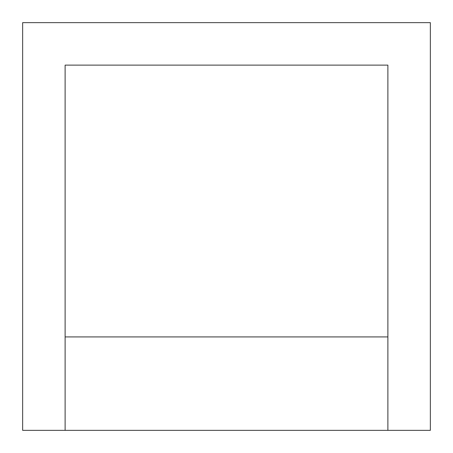 <?xml version="1.0" encoding="UTF-8"?>
<svg xmlns="http://www.w3.org/2000/svg" width="453" height="453" viewBox="0 0 453 453"><rect width="100%" height="100%" fill="white"/><g stroke="black" fill="none" stroke-linecap="round" stroke-linejoin="round"><path stroke-width="0.68" d="M387.881 336.919L65.119 336.919M387.881 430.35L22.65 430.35L22.65 22.65L430.35 22.65L430.35 430.35L387.881 430.35L387.881 65.119L65.119 65.119L65.119 430.35"/></g></svg>
